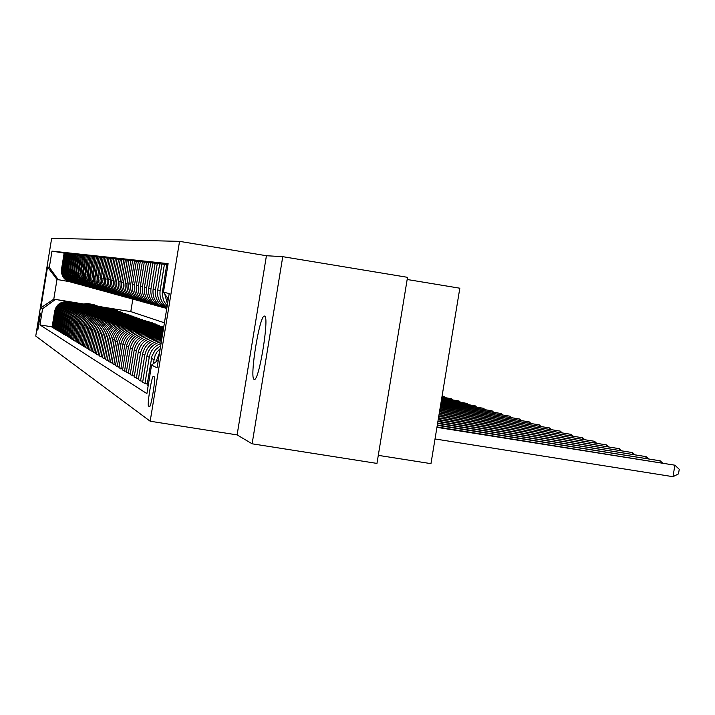 <?xml version="1.0" encoding="UTF-8"?>
<svg xmlns="http://www.w3.org/2000/svg" width="715" height="715" viewBox="0 0 715 715"><rect width="100%" height="100%" fill="white"/><g stroke="black" fill="none" stroke-linecap="round" stroke-linejoin="round"><path stroke-width="1.07" d="M254.174 379.388L254.334 379.424C259.107 381.444 269.734 315.467 264.541 316.075L264.434 316.057C259.634 314.573 249.213 378.887 254.174 379.388M37.806 330.133L40.576 313.107L37.806 330.133M179.545 241.357L51.659 238.309L35.75 336.059L150.177 421.224L179.545 241.357L266.427 255.729L237.112 434.899L252.118 443.8L282.756 256.667L266.427 255.729M282.756 256.667L407.523 277.322L376.966 463.409L252.118 443.8M407.166 279.494L459.825 288.208L430.966 463.651L378.289 455.357M154.297 376.877L153.341 376.349C151.75 375.563 146.888 405.7 148.55 406.057L149.498 406.683C151.097 407.595 156.022 376.993 154.297 376.877M168.311 299.022L163.449 292.247L168.114 263.638L51.98 251.117L64.144 253.11M163.449 292.247L169.214 293.499L157.068 367.885L151.571 365.034L158.337 360.137M52.132 326.871L39.968 324.914L146.897 393.616L151.571 365.034M39.968 324.914L42.605 308.683L40.889 307.799L47.539 266.963L49.335 267.356L51.98 251.117M237.112 434.899L150.177 421.224M132.811 299.228L130.791 311.615L164.432 322.814M130.791 311.615L98.706 306.422M82.976 303.875L53.786 299.138L82.574 304.143M100.386 307.03L112.693 309.238M101.494 307.423L112.72 309.023M53.884 327.917L52.079 327.229L54.733 310.918C56.449 304.483 60.641 301.471 67.29 301.882L85.282 304.796M52.982 327.774L55.654 311.365C57.379 304.894 61.588 301.864 68.283 302.275L84.656 304.93M102.656 307.843L115.106 310.087M103.791 308.254L115.142 309.872M55.663 328.989L53.822 328.283L56.503 311.785C58.246 305.278 62.473 302.231 69.203 302.651L87.427 305.6M54.742 328.846L57.441 312.249C59.193 305.707 63.447 302.642 70.213 303.053L86.792 305.734M104.971 308.683L117.573 310.954M106.151 309.103L117.609 310.73M57.486 330.089L55.6 329.365L58.317 312.678C60.078 306.1 64.359 303.017 71.16 303.428L89.625 306.422M56.548 329.937L59.282 313.152C61.052 306.529 65.351 303.428 72.197 303.848L88.973 306.565M107.33 309.541L120.102 311.838M108.555 309.97L120.138 311.615M59.354 331.215L57.423 330.473L60.176 313.59C61.955 306.932 66.289 303.812 73.171 304.233L91.877 307.262M58.389 331.063L61.159 314.073C62.947 307.37 67.308 304.233 74.226 304.661L91.207 307.405M109.761 310.417L122.685 312.741M111.022 310.855L122.721 312.518M61.267 332.368L59.291 331.608L62.071 314.52C63.876 307.79 68.256 304.635 75.218 305.055L94.174 308.129M60.283 332.207L63.081 315.02C64.895 308.237 69.301 305.064 76.308 305.493L93.486 308.272M112.273 311.32L125.331 313.671M113.551 311.767L125.375 313.438M63.233 333.539L61.204 332.77L64.019 315.476C65.843 308.657 70.276 305.466 77.318 305.895L96.534 309.014M62.214 333.378L65.047 315.985C66.879 309.121 71.348 305.913 78.436 306.342L95.828 309.157M114.838 312.241L128.048 314.627M116.134 312.696L128.083 314.385M65.235 334.745L63.161 333.95L66.012 316.459C67.854 309.559 72.34 306.324 79.472 306.762L98.956 309.917M64.198 334.584L67.067 316.977C68.926 310.033 73.439 306.78 80.616 307.218L98.232 310.069M117.466 313.179L130.818 315.601M104.515 313L112.72 312.276L130.863 315.351M67.29 335.987L65.172 335.174L68.05 317.46C69.918 310.471 74.458 307.2 81.68 307.647L101.432 310.837M66.227 335.818L69.132 317.987C71.008 310.962 75.584 307.665 82.842 308.111L100.69 310.998M120.156 314.153L133.669 316.602M121.505 314.627L133.705 316.343M69.4 337.257L67.228 336.416L70.142 318.488C72.036 311.418 76.63 308.102 83.941 308.549L103.97 311.794M68.309 337.078L71.25 319.033C73.153 311.91 77.783 308.576 85.139 309.032L103.201 311.955M122.917 315.145L136.583 317.621M124.285 315.628L136.628 317.362M71.563 338.553L69.328 337.695L72.287 319.542C74.199 312.384 78.856 309.023 86.256 309.479L106.571 312.768M70.445 338.374L73.422 320.097C75.352 312.893 80.035 309.515 87.48 309.97L105.784 312.929M125.751 316.164L139.577 318.667M127.145 316.656L139.613 318.407M73.788 339.884L71.491 339.008L74.485 320.624C76.425 313.367 81.135 309.97 88.633 310.426L109.243 313.76M72.635 339.705L75.656 321.196C77.604 313.894 82.35 310.471 89.884 310.936L108.439 313.93M128.646 317.201L142.643 319.748M130.067 317.71L142.687 319.471M76.058 341.252L73.708 340.349L76.746 321.723C78.704 314.385 83.476 310.945 91.064 311.409L111.978 314.788M74.887 341.064L77.935 322.313C79.91 314.922 84.719 311.454 92.36 311.919L111.156 314.966M131.614 318.273L145.788 320.847M133.061 318.792L145.833 320.57M78.4 342.655L75.987 341.734L79.052 322.867C81.045 315.422 85.88 311.937 93.567 312.41L114.793 315.842M77.193 342.467L80.286 323.466C82.288 315.976 87.159 312.464 94.889 312.938L113.944 316.021M134.661 319.373L149.015 321.982M136.136 319.9L149.06 321.696M80.795 344.094L78.319 343.146L81.43 324.029C83.449 316.495 88.347 312.956 96.132 313.438L117.68 316.915M79.553 343.897L82.69 324.646C84.719 317.058 89.652 313.501 97.49 313.983L116.813 317.103M137.789 320.499L152.331 323.153M139.291 321.044L152.375 322.849M83.262 345.577L80.715 344.603L83.87 325.227C85.916 317.585 90.877 314.01 98.768 314.493L120.647 318.023M81.984 345.372L85.165 325.861C87.221 318.175 92.217 314.564 100.163 315.047L119.754 318.22M140.998 321.652L155.727 324.342M142.526 322.206L155.781 324.038M85.791 347.097L83.181 346.096L86.381 326.46C88.445 318.711 93.477 315.083 101.476 315.574L123.695 319.167M84.486 346.891L87.704 327.113C89.795 319.31 94.863 315.655 102.906 316.146L122.774 319.364M128.718 322.027L137.691 321.321L159.222 325.575M145.842 323.412L159.275 325.262M88.401 348.661L85.711 347.633L88.955 327.72C91.046 319.873 96.15 316.191 104.256 316.691L126.832 320.338M87.051 348.446L90.322 328.399C92.432 320.49 97.571 316.781 105.731 317.281L125.885 320.534M147.683 324.056L162.814 326.835M163.771 326.827L162.868 326.514M91.073 350.27L88.311 349.206L91.6 329.025C93.728 321.062 98.893 317.335 107.116 317.835L130.05 321.536M149.238 324.637L163.744 326.987M89.688 350.046L93.004 329.713C95.149 321.696 100.359 317.934 108.635 318.443L129.075 321.741M151.169 325.316L163.69 327.336M93.826 351.923L90.984 350.833L94.317 330.357C96.48 322.286 101.718 318.506 110.056 319.006L133.365 322.778M152.751 325.906L163.637 327.667M92.405 351.691L95.765 331.072C97.937 322.939 103.219 319.122 111.612 319.632L132.364 322.983M154.753 326.603L163.574 328.033M96.668 353.621L93.737 352.504L97.115 331.733C99.305 323.546 104.631 319.712 113.077 320.222L136.78 324.047M156.397 327.22L163.521 328.373M95.193 353.389L98.607 332.466C100.815 324.217 106.169 320.347 114.686 320.865L135.743 324.27M141.874 327.175L151.428 326.353L163.458 328.739M99.582 355.373L96.57 354.22L100.002 333.154C102.218 324.842 107.616 320.946 116.188 321.473L140.292 325.361M160.151 328.569L163.404 329.097M98.071 355.132L101.53 333.905C103.773 325.531 109.207 321.607 117.841 322.134L139.228 325.584M162.234 329.302L163.342 329.481M102.585 357.178L99.483 355.99L102.969 334.611C105.221 326.174 110.7 322.224 119.396 322.751L143.912 326.71M101.03 356.928L104.542 335.38C106.812 326.889 112.335 322.903 121.094 323.439L142.812 326.943M105.686 359.037L102.486 357.813L106.026 336.113C108.314 327.55 113.864 323.538 122.694 324.074L147.639 328.105M104.086 358.778L107.652 336.908C109.958 328.283 115.553 324.235 124.455 324.78L146.504 328.337M108.877 360.95L105.579 359.69L109.172 337.659C111.495 328.971 117.135 324.896 126.099 325.441L151.491 329.535M107.223 360.682L110.852 338.481C113.184 329.722 118.878 325.611 127.905 326.165L150.311 329.776M112.175 362.925L108.769 361.62L112.416 339.25C114.775 330.428 120.504 326.29 129.603 326.844L155.45 331.009M110.468 362.657L114.15 340.099C116.527 331.206 122.301 327.032 131.471 327.586L154.243 331.26M115.571 364.963L112.058 363.622L115.767 340.894C118.163 331.93 123.981 327.729 133.222 328.292L159.543 332.538M113.81 364.686L117.555 341.77C119.968 332.734 125.831 328.498 135.144 329.061L158.292 332.797M119.083 367.063L115.455 365.678L119.226 342.592C121.657 333.485 127.565 329.222 136.949 329.785L162.618 333.923M117.269 366.777L121.067 343.495C123.516 334.316 129.478 330.008 138.942 330.58L162.475 334.379M122.712 369.235L118.967 367.805L122.792 344.344C125.268 335.094 131.265 330.75 140.801 331.331L162.466 334.826M120.835 368.94L124.696 345.282C127.19 335.952 133.24 331.572 142.857 332.153L162.394 335.299M126.457 371.487L122.587 370.004L126.475 346.158C128.995 336.747 135.09 332.341 144.787 332.922L162.314 335.746M124.517 371.174L128.441 347.124C130.979 337.632 137.137 333.181 146.906 333.771L162.234 336.247M130.336 373.802L126.332 372.274L130.282 348.026C132.838 338.463 139.05 333.977 148.899 334.575L162.162 336.711M128.325 373.489L132.32 349.027C134.894 339.375 141.159 334.852 151.097 335.451L162.082 337.221M134.349 376.206L130.202 374.624L134.223 349.966C136.824 340.233 143.134 335.675 153.153 336.273L162.001 337.703M132.266 375.876L136.324 350.994C138.951 341.18 145.315 336.577 155.423 337.185L161.912 338.231M138.496 378.691L134.206 377.055L138.299 351.968C140.944 342.065 147.362 337.426 157.559 338.043L161.831 338.731M136.351 378.351L140.48 353.031C143.143 343.048 149.623 338.365 159.91 338.981L161.742 339.276M69.078 281.594L56.994 279.458L53.786 299.138L40.889 307.799M160.723 345.515L155.28 349.939L151.955 356.124L147.111 384.876L148.22 385.555M147.263 383.937L144.948 383.571L149.229 357.33C150.615 350.52 154.565 345.881 161.063 343.441M161.34 341.752C153.457 343.477 148.64 348.285 146.897 356.186L142.651 382.176L144.948 383.571M142.803 381.265L140.569 380.916L144.779 355.141C146.897 346.292 152.483 341.448 161.519 340.626M161.653 339.795C151.491 339.419 145.118 344.165 142.526 354.041L138.353 379.567L140.569 380.916M69.882 281.808L66.531 280.432L64.386 278.698L62.75 276.491L61.517 273.041L61.499 269.385L64.153 253.065L66.021 253.325M71.831 282.345L68.434 280.95L66.272 279.199L64.198 276.142L63.367 273.479L63.349 269.778L66.03 253.28L67.952 253.539M73.824 282.899L70.383 281.487L68.202 279.717L66.522 277.456L65.262 273.934L65.235 270.19L67.952 253.494L69.918 253.762M75.87 283.462L72.385 282.032L70.168 280.244L68.041 277.107L67.201 274.39L67.174 270.601L69.927 253.709L71.929 253.986M77.962 284.043L74.423 282.595L72.188 280.781L70.034 277.608L69.051 273.908L71.938 253.932L73.994 254.218M80.107 284.633L76.514 283.167L74.253 281.335L72.081 278.126L71.08 274.372L74.002 254.165L76.112 254.451M82.297 285.24L78.659 283.757L76.371 281.898L74.163 278.653L73.162 274.855L76.121 254.406L78.275 254.701M84.54 285.857L80.858 284.356L78.534 282.479L76.308 279.19L75.29 275.346L78.284 254.647L80.491 254.951M86.846 286.5L83.101 284.972L80.089 282.309L78.123 278.805L77.47 275.856L80.5 254.889L82.77 255.201M89.205 287.153L85.416 285.607L82.359 282.908L80.366 279.359L79.714 276.374L82.779 255.148L85.103 255.461M91.627 287.814L87.775 286.25L84.683 283.524L83.056 280.888L82.002 276.902L85.112 255.407L87.489 255.738M94.112 288.502L90.206 286.921L87.766 284.945L85.425 281.487L84.352 277.447L87.498 255.675L89.947 256.006M96.659 289.209L92.691 287.6L90.224 285.598L87.856 282.094L86.765 278.001L89.956 255.952L92.467 256.292M99.278 289.933L95.247 288.297L92.744 286.268L90.349 282.72L89.25 278.573L92.476 256.229L95.059 256.587M101.968 290.674L97.875 289.021L95.336 286.965L92.905 283.363L91.788 279.163L95.068 256.515L97.714 256.882M104.73 291.434L100.565 289.754L98 287.671L95.533 284.025L94.407 279.771L97.723 256.819L100.449 257.185M107.563 292.221L103.335 290.513L100.735 288.404L98.232 284.704L97.088 280.396L100.458 257.123L103.255 257.507M110.476 293.025L106.186 291.3L103.541 289.155L101.012 285.41L99.85 281.031L103.264 257.436L106.142 257.829M113.479 293.856L109.109 292.095L106.437 289.924L103.863 286.125L102.692 281.692L106.151 257.757L109.109 258.16M116.563 294.714L112.121 292.927C107.179 289.521 105.051 284.838 105.74 278.868L109.127 258.088L112.166 258.508M119.736 295.59L115.222 293.776C110.208 290.317 108.054 285.562 108.743 279.511L112.183 258.428L115.312 258.857M123.007 296.493L118.413 294.651C113.328 291.148 111.138 286.322 111.844 280.173L115.329 258.785L118.556 259.223M126.376 297.422L121.702 295.545C116.536 291.988 114.32 287.099 115.035 280.861L118.574 259.143L121.899 259.599M129.853 298.378L125.089 296.475C119.852 292.864 117.591 287.895 118.315 281.558L121.908 259.518L125.34 259.983M133.428 299.37L128.584 297.431C123.257 293.767 120.969 288.717 121.711 282.291L125.357 259.903L128.897 260.385M137.128 300.389L132.186 298.423C126.778 294.696 124.455 289.566 125.205 283.033L128.915 260.296L132.561 260.796M140.935 301.444L135.904 299.442C130.416 295.653 128.048 290.442 128.807 283.81L132.579 260.707L136.351 261.225M144.868 302.534L139.738 300.488C134.161 296.645 131.757 291.354 132.534 284.606L136.359 261.127L140.256 261.663M148.934 303.652L143.706 301.578C138.04 297.672 135.591 292.292 136.377 285.428L140.274 261.565L144.305 262.119M153.144 304.813L147.799 302.695C142.035 298.727 139.559 293.257 140.355 286.286L144.314 262.021L148.479 262.593M157.488 306.02L152.036 303.857C146.182 299.817 143.661 294.258 144.475 287.162L148.497 262.485L152.804 263.075M161.992 307.262L156.424 305.064C150.463 300.952 147.898 295.286 148.729 288.074L152.822 262.968L157.282 263.585M166.649 308.549L160.964 306.306C154.896 302.123 152.286 296.359 153.135 289.021L157.3 263.469L161.921 264.103M166.809 308.245L165.666 307.593C159.499 303.339 156.835 297.476 157.693 289.995L161.939 263.987L166.729 264.648M167.149 306.181L163.386 300.273L162.207 293.356L166.756 264.523L167.953 264.657M168.034 300.729L167.292 297.601M167.498 304.027L164.727 294.026M155.941 361.87L159.543 352.727M153.153 363.89L155.182 355.158L157.041 351.941L160.223 348.571M166.944 307.432C161.554 303.071 159.284 297.431 160.133 290.522L164.423 264.264M166.756 308.585L163.386 306.967C157.264 302.749 154.637 296.931 155.486 289.521L159.695 263.737M164.298 307.906L158.766 305.698C152.751 301.551 150.159 295.84 150.999 288.565L155.137 263.227M159.713 306.637L154.297 304.474C148.389 300.407 145.842 294.786 146.664 287.636L150.731 262.736M155.298 305.412L149.989 303.294C144.171 299.29 141.668 293.767 142.482 286.742L146.477 262.262M151.017 304.233L145.815 302.15C140.104 298.218 137.638 292.784 138.433 285.875L142.357 261.797M146.888 303.097L141.785 301.051C136.163 297.172 133.741 291.836 134.518 285.035L138.379 261.359M142.884 301.989L137.879 299.978C132.347 296.162 129.96 290.916 130.729 284.221L134.527 260.93M139.014 300.917L134.098 298.942C128.655 295.188 126.305 290.022 127.064 283.435L130.8 260.51M135.26 299.88L130.443 297.941C125.08 294.249 122.766 289.155 123.507 282.675L127.19 260.108M131.623 298.879L126.895 296.966C121.613 293.329 119.334 288.324 120.066 281.933L123.686 259.715M128.101 297.905L123.454 296.028C118.252 292.444 116.009 287.51 116.724 281.218L120.299 259.339M124.678 296.957L120.111 295.116C114.99 291.577 112.773 286.724 113.488 280.53L117.001 258.973M121.362 296.037L116.867 294.223C111.817 290.746 109.645 285.955 110.342 279.851L113.801 258.615M118.136 295.152L113.721 293.365C108.743 289.933 106.598 285.214 107.286 279.199L110.7 258.267M115.008 294.285L110.664 292.524L107.974 290.335L105.382 286.509L104.354 283.185L104.327 278.564L107.688 257.927M111.969 293.445L107.697 291.711L105.034 289.557L102.486 285.777L101.467 282.505L101.441 277.947L104.756 257.597M109.011 292.623L104.81 290.916L102.182 288.788L100.18 286.08L98.67 281.844L98.634 277.349L101.905 257.284M106.133 291.827L101.995 290.147L99.412 288.047L97.428 285.374L95.944 281.192L95.908 276.759L99.135 256.971M103.335 291.059L99.269 289.405L96.713 287.332L94.755 284.686L93.29 280.566L93.263 276.196L96.436 256.676M100.609 290.308L96.605 288.672L94.085 286.626L92.155 284.025L90.707 279.958L90.68 275.641L93.817 256.381M97.964 289.575L94.014 287.966L91.529 285.946L89.625 283.372L88.195 279.359L88.16 275.096L91.261 256.095M95.381 288.86L91.493 287.269L89.035 285.285L86.676 281.799L85.746 278.779L85.711 274.578L88.767 255.818M92.861 288.163L89.035 286.599L86.604 284.633L84.281 281.192L83.36 278.215L83.333 274.068L86.345 255.541M90.412 287.484L86.631 285.937L84.245 283.998L81.948 280.611L81.027 277.661L81.001 273.568L83.986 255.282M88.017 286.822L84.299 285.303L81.939 283.381L80.125 280.941L78.766 277.125L78.739 273.076L81.68 255.023M85.684 286.179L82.019 284.677L79.687 282.782L77.443 279.476L76.55 276.607L76.523 272.603L79.428 254.772M83.414 285.553L79.794 284.07L77.488 282.202L75.272 278.93L74.396 276.097L74.369 272.147L77.238 254.531M81.188 284.936L77.622 283.471L75.343 281.63L73.6 279.27L72.287 275.597L72.26 271.691L75.093 254.29M79.025 284.338L75.504 282.89L73.252 281.067L71.527 278.743L70.231 275.105L70.204 271.253L73.01 254.057M76.907 283.748L73.439 282.327L71.214 280.521L69.507 278.224L68.229 274.632L68.202 270.824L70.964 253.825M74.843 283.185L71.42 281.773L69.221 279.985L67.103 276.875L66.263 274.167L66.236 270.404L68.971 253.602M72.823 282.622L69.444 281.227L67.273 279.467L65.601 277.223L64.35 273.711L64.323 269.993L67.031 253.387M70.848 282.076L67.514 280.7L65.36 278.957L63.715 276.741L62.473 273.273L62.455 269.591L65.128 253.173M49.335 267.356L58.335 279.842M55.109 299.692L42.605 308.683M47.539 266.963L56.994 279.458M435.033 438.965L672.994 476.691L674.889 465.197L437.008 426.935M436.945 427.347L674.889 465.197L679.25 469.299L678.49 473.893L672.994 476.691M437.267 425.345L660.231 460.835L437.33 424.96M659.972 462.408L660.231 460.835L662.304 462.775M437.589 423.432L646.11 456.635L437.643 423.057M645.86 458.154L646.11 456.635L648.112 458.512M437.884 421.582L632.507 452.595L437.946 421.224M632.266 454.052L632.507 452.595L634.446 454.4M438.179 419.803L619.396 448.698L438.241 419.455M619.163 450.101L619.396 448.698L621.264 450.432M438.465 418.096L606.74 444.936L438.518 417.757M606.517 446.285L606.74 444.936L608.545 446.607M438.733 416.443L594.523 441.298L438.787 416.121M594.308 442.603L594.523 441.298L596.274 442.925M438.992 414.843L582.716 437.795L439.046 414.53M582.51 439.055L582.716 437.795L584.414 439.359M439.251 413.306L571.312 434.398L439.296 413.002M571.106 435.623L571.312 434.398L572.956 435.909M439.493 411.822L560.274 431.118L439.546 411.527M560.077 432.298L560.274 431.118L561.865 432.584M439.734 410.383L549.594 427.945L439.779 410.097M549.406 429.08L549.594 427.945L551.14 429.358M160.419 334.495L162.609 333.968M162.001 334.745L162.502 334.62M162.546 334.361L161.384 334.647M439.957 408.989L539.262 424.871L440.002 408.721M539.074 425.97L539.262 424.871L540.763 426.247M158.793 333.306L162.832 332.6M156.299 332.904L162.957 331.849M157.836 333.154L162.877 332.305M162.913 332.118L157.237 333.056M440.181 407.648L529.243 421.895L440.226 407.38M529.064 422.958L529.243 421.895L530.7 423.226M154.726 331.76L163.1 330.947M152.313 331.367L163.181 330.482M153.797 331.608L163.136 330.759M163.154 330.643L153.216 331.519M440.395 406.343L519.537 419.008L440.44 406.084M519.367 420.045L519.537 419.008L520.958 420.295M150.785 330.259L163.261 329.99M148.443 329.883L155.861 328.846L163.288 329.794M149.882 330.116L163.27 329.901M163.279 329.856L149.319 330.026M440.601 405.083L510.126 416.21L440.646 404.833M509.965 417.211L510.126 416.21L511.502 417.462M146.959 328.802L155.209 328.024L163.306 329.687M144.689 328.435L153.35 327.443L161.885 329.177M146.083 328.659L154.556 327.81L162.877 329.535M162.377 329.347L154.029 327.667L145.538 328.578M440.806 403.859L501 413.493L440.842 403.618M500.84 414.468L501 413.493L502.332 414.709M143.25 327.39L151.929 326.666L160.392 328.668M141.052 327.041L149.578 326.067L157.97 327.765M142.401 327.256L150.74 326.415L158.936 328.114M441.003 402.67L492.135 410.866L441.039 402.438M491.983 411.804L492.135 410.866L493.439 412.037M139.657 326.022L148.193 325.307L156.531 327.273M137.512 325.674L145.905 324.726L154.181 326.397M138.835 325.888L147.04 325.066L155.11 326.737M154.646 326.567L146.548 324.932L138.317 325.808M441.191 401.517L483.537 408.301L441.227 401.294M483.385 409.221L483.537 408.301L484.797 409.445M136.163 324.69L144.573 323.984L152.778 325.915M134.08 324.36L142.348 323.421L150.49 325.075M135.358 324.565L143.447 323.752L151.392 325.397M150.945 325.236L142.964 323.618L134.867 324.485M441.37 400.4L475.18 405.816L441.405 400.177M475.028 406.71L475.18 405.816L476.404 406.933M132.767 323.403L141.052 322.706L149.131 324.601M130.747 323.073L138.889 322.152L146.915 323.779M131.989 323.278L139.961 322.474L147.791 324.101M147.353 323.94L139.488 322.349L131.506 323.198M441.548 399.319L467.056 403.403L441.584 399.104M466.913 404.27L467.056 403.403L468.253 404.484M129.469 322.143L137.629 321.455L145.583 323.332M127.502 321.83L135.528 320.928L143.429 322.528M143.858 322.68L136.109 321.115L128.244 321.947M441.727 398.264L459.164 401.061L441.754 398.049M459.021 401.901L459.164 401.061L460.326 402.107M126.26 320.928L134.304 320.249L142.142 322.09M124.356 320.615L132.257 319.73L140.051 321.312M125.527 320.812L133.267 320.034L140.882 321.607M140.462 321.455L132.829 319.909L125.071 320.731M441.888 397.236L451.487 398.773L441.924 397.031M451.353 399.596L451.487 398.773L452.622 399.792M123.15 319.739L131.068 319.069L138.79 320.883M121.291 319.444L129.084 318.568L136.753 320.123M122.435 319.623L130.067 318.863L137.566 320.418M137.164 320.266L129.63 318.747L121.988 319.551M442.058 396.244L444.015 396.557L442.084 396.047M443.881 397.352L444.015 396.557L445.123 397.549M120.111 318.586L127.922 317.925L135.537 319.703M118.306 318.291L125.983 317.433L133.553 318.97M119.423 318.479L126.939 317.719L134.34 319.256M133.946 319.113L126.528 317.612L118.985 318.407M117.162 317.46L124.857 316.808L132.364 318.559M115.401 317.183L122.98 316.334L130.434 317.844M116.482 317.353L123.909 316.611L131.203 318.121M130.818 317.987L123.498 316.504L116.062 317.29M114.293 316.37L121.872 315.726L129.281 317.451M112.577 316.093L120.04 315.261L127.404 316.754M113.631 316.262L120.951 315.538L128.146 317.022M127.771 316.888L120.558 315.422L113.22 316.2M111.486 315.306L118.976 314.671L126.278 316.37M109.815 315.038L117.189 314.216L124.446 315.69M110.852 315.199L118.073 314.484L125.17 315.95M124.812 315.816L117.68 314.377L110.45 315.136M108.76 314.269L116.143 313.644L123.346 315.315M107.134 314.001L114.409 313.197L121.568 314.654M108.135 314.162L115.267 313.456L122.274 314.904M121.916 314.779L114.892 313.358L107.751 314.1M106.106 313.259L113.39 312.634L120.495 314.287M105.498 313.161L112.532 312.464L119.45 313.894M119.101 313.769L112.166 312.357L105.114 313.099M103.514 312.267L110.7 311.66L117.716 313.286M101.968 312.017L109.046 311.24L116.018 312.652M102.924 312.178L109.869 311.49L116.697 312.902M116.357 312.777L109.511 311.391L102.549 312.115M100.985 311.311L108.081 310.703L115.008 312.303M99.474 311.061L106.464 310.301L113.354 311.695M100.413 311.213L107.268 310.533L114.007 311.928M113.676 311.812L106.919 310.444L100.046 311.159M98.527 310.373L105.525 309.774L112.362 311.356M97.052 310.131L103.952 309.381L110.745 310.757M97.955 310.283L104.73 309.613L111.388 310.989M111.066 310.873L104.39 309.515L97.606 310.221M96.123 309.452L103.032 308.871L109.779 310.426M94.675 309.22L101.494 308.478L108.206 309.836M95.569 309.363L102.254 308.71L108.832 310.069M108.519 309.953L101.923 308.612L95.22 309.309M93.772 308.558L100.592 307.977L107.259 309.515M92.369 308.335L99.09 307.602L105.722 308.943M93.236 308.478L99.841 307.825L106.329 309.166M106.026 309.059L99.51 307.736L92.896 308.424M91.475 307.691L98.214 307.119L104.801 308.63M90.108 307.468L96.748 306.744L103.3 308.076M90.948 307.602L97.481 306.958L103.889 308.29M103.595 308.183L97.16 306.878L90.626 307.548M89.241 306.842L95.89 306.27L102.397 307.763M87.9 306.619L94.46 305.904L100.931 307.218M88.723 306.753L95.175 306.118L101.512 307.432M101.217 307.325L94.863 306.038L88.401 306.699M87.051 306.002L93.629 305.448L100.055 306.914M85.737 305.797L92.226 305.091L98.616 306.386M86.551 305.922L92.923 305.296L99.188 306.592M98.902 306.485L92.619 305.216L86.238 305.877M84.915 305.189L91.413 304.635L97.758 306.092M83.637 304.983L90.045 304.295L96.355 305.573M84.424 305.117L90.725 304.492L96.909 305.77M96.632 305.671L90.421 304.411L84.12 305.064M82.824 304.402L89.241 303.848L95.515 305.287M81.573 304.197L87.909 303.509L94.148 304.778M82.341 304.322L88.571 303.714L94.693 304.974M94.416 304.876L88.285 303.634L82.046 304.268M67.29 301.882L68.283 302.275M69.203 302.651L70.213 303.053M71.16 303.428L72.197 303.848M73.171 304.233L74.226 304.661M75.218 305.055L76.308 305.493M77.318 305.895L78.436 306.342M79.472 306.762L80.616 307.218M81.68 307.647L82.842 308.111M83.941 308.549L85.139 309.032M86.256 309.479L87.48 309.97M88.633 310.426L89.884 310.936M91.064 311.409L92.36 311.919M93.567 312.41L94.889 312.938M96.132 313.438L97.49 313.983M98.768 314.493L100.163 315.047M101.476 315.574L102.906 316.146M104.256 316.691L105.731 317.281M107.116 317.835L108.635 318.443M110.056 319.006L111.612 319.632M113.077 320.222L114.686 320.865M116.188 321.473L117.841 322.134M119.396 322.751L121.094 323.439M122.694 324.074L124.455 324.78M126.099 325.441L127.905 326.165M129.603 326.844L131.471 327.586M133.222 328.292L135.144 329.061M136.949 329.785L138.942 330.58M140.801 331.331L142.857 332.153M144.787 332.922L146.906 333.771M148.899 334.575L151.097 335.451M153.153 336.273L155.423 337.185M157.559 338.043L159.91 338.981M156.129 360.718L156.96 361.129M151.428 358.412L153.85 359.6M162.43 291.014L163.61 291.264M146.897 356.186L149.229 357.33M157.693 289.995L160.133 290.522M142.526 354.041L144.779 355.141M153.135 289.021L155.486 289.521M138.299 351.968L140.48 353.031M148.729 288.074L150.999 288.565M134.223 349.966L136.324 350.994M144.475 287.162L146.664 287.636M130.282 348.026L132.32 349.027M140.355 286.286L142.482 286.742M126.475 346.158L128.441 347.124M136.377 285.428L138.433 285.875M122.792 344.344L124.696 345.282M132.534 284.606L134.518 285.035M119.226 342.592L121.067 343.495M128.807 283.81L130.729 284.221M115.767 340.894L117.555 341.77M125.205 283.033L127.064 283.435M112.416 339.25L114.15 340.099M121.711 282.291L123.507 282.675M109.172 337.659L110.852 338.481M118.315 281.558L120.066 281.933M106.026 336.113L107.652 336.908M115.035 280.861L116.724 281.218M102.969 334.611L104.542 335.38M111.844 280.173L113.488 280.53M100.002 333.154L101.53 333.905M108.743 279.511L110.342 279.851M97.115 331.733L98.607 332.466M105.74 278.868L107.286 279.199M94.317 330.357L95.765 331.072M102.817 278.242L104.327 278.564M91.6 329.025L93.004 329.713M99.975 277.635L101.441 277.947M88.955 327.72L90.322 328.399M97.213 277.036L98.634 277.349M86.381 326.46L87.704 327.113M94.523 276.464L95.908 276.759M83.87 325.227L85.165 325.861M91.904 275.901L93.263 276.196M81.43 324.029L82.69 324.646M89.366 275.355L90.68 275.641M79.052 322.867L80.286 323.466M86.881 274.828L88.16 275.096M76.746 321.723L77.935 322.313M84.468 274.31L85.711 274.578M74.485 320.624L75.656 321.196M82.109 273.8L83.333 274.068M72.287 319.542L73.422 320.097M79.821 273.309L81.001 273.568M70.142 318.488L71.25 319.033M77.578 272.835L78.739 273.076M68.05 317.46L69.132 317.987M75.397 272.361L76.523 272.603M66.012 316.459L67.067 316.977M73.27 271.906L74.369 272.147M64.019 315.476L65.047 315.985M71.187 271.459L72.26 271.691M62.071 314.52L63.081 315.02M69.158 271.03L70.204 271.253M60.176 313.59L61.159 314.073M67.174 270.601L68.202 270.824M58.317 312.678L59.282 313.152M65.235 270.19L66.236 270.404M56.503 311.785L57.441 312.249M63.349 269.778L64.323 269.993M54.733 310.918L55.654 311.365M61.499 269.385L62.455 269.591M149.9 406.272L148.55 406.057M165.666 307.593L166.863 307.924M160.964 306.306L163.386 306.967M156.424 305.064L158.766 305.698M152.036 303.857L154.297 304.474M147.799 302.695L149.989 303.294M143.706 301.578L145.815 302.15M139.738 300.488L141.785 301.051M135.904 299.442L137.879 299.978M132.186 298.423L134.098 298.942M128.584 297.431L130.443 297.941M125.089 296.475L126.895 296.966M121.702 295.545L123.454 296.028M118.413 294.651L120.111 295.116M115.222 293.776L116.867 294.223M112.121 292.927L113.721 293.365M109.109 292.095L110.664 292.524M106.186 291.3L107.697 291.711M103.335 290.513L104.81 290.916M100.565 289.754L101.995 290.147M97.875 289.021L99.269 289.405M95.247 288.297L96.605 288.672M92.691 287.6L94.014 287.966M90.206 286.921L91.493 287.269M87.775 286.25L89.035 286.599M85.416 285.607L86.631 285.937M83.101 284.972L84.299 285.303M80.858 284.356L82.019 284.677M78.659 283.757L79.794 284.07M76.514 283.167L77.622 283.471M74.423 282.595L75.504 282.89M72.385 282.032L73.439 282.327M70.383 281.487L71.42 281.773M68.434 280.95L69.444 281.227M66.531 280.432L67.514 280.7"/></g></svg>
